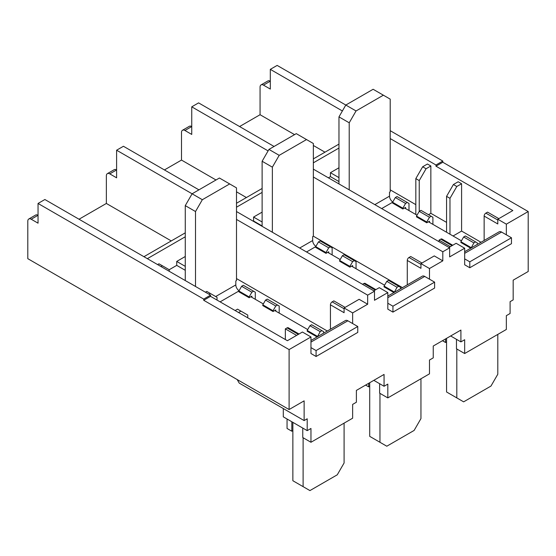 <?xml version="1.0" encoding="UTF-8"?>
<svg xmlns="http://www.w3.org/2000/svg" width="556" height="556" viewBox="0 0 556 556"><rect width="100%" height="100%" fill="white"/><g stroke="black" fill="none" stroke-linecap="round" stroke-linejoin="round"><path stroke-width="0.83" d="M299.691 248.025L312.667 240.533L312.667 236.585L313.355 236.189L313.355 143.504L306.523 139.563L279.195 155.339L268.951 149.418L296.272 133.642L306.523 139.563M279.195 155.339L272.364 167.168L262.119 161.254L268.951 149.418M272.364 167.168L272.364 232.248M262.119 226.334L262.119 161.254M215.665 296.536L235.814 284.901L235.814 280.961L236.502 280.565L236.502 187.879L229.67 183.932L202.342 199.708L192.098 193.794L219.418 178.017L229.67 183.932M202.342 199.708L195.51 211.537L185.266 205.623L192.098 193.794L116.607 150.21L116.607 177.823L109.775 173.875A4.83 2.787 -120 0 0 107.364 173.639A4.83 2.787 -120 0 0 106.363 175.849L106.363 203.454L171.262 240.922M195.51 211.537L195.51 286.479M185.266 280.565L185.266 205.623M374.834 204.643L389.52 196.157L389.52 192.216L390.208 191.82L390.208 99.135L383.376 95.187L356.048 110.964L345.804 105.049L373.125 89.273L383.376 95.187M356.048 110.964L349.217 122.8L338.972 116.885L345.804 105.049L277.145 65.413L270.313 69.354L342.385 110.964M349.217 122.8L349.217 189.846M338.972 183.932L338.972 116.885M317.448 336.707L320.186 331.64L321.889 330.653L323.599 331.64L323.599 333.162M320.186 331.64L309.935 325.726L311.645 324.739L321.889 330.653M394.301 292.338L397.04 287.271L398.742 286.284L388.498 280.363L386.788 281.35L384.057 286.083L384.057 286.875L393.912 292.567M397.04 287.271L386.788 281.35M473.893 242.896L463.641 236.981L465.351 235.994L475.595 241.909L473.893 242.896L471.154 247.969M292.859 422.351L292.859 480.725L309.935 490.587L337.263 474.81L344.094 462.981L344.094 423.144M369.712 382.716L369.712 436.356L386.788 446.218L414.116 430.441L420.948 418.605L420.948 378.768M446.565 338.347L446.565 391.987L463.641 401.842L490.969 386.066L497.801 374.237L497.801 334.399M275.783 306.002L277.486 305.015L267.241 299.1L265.532 300.087L262.8 304.82L262.8 305.605L273.045 311.527L273.045 310.734L275.783 306.002L265.532 300.087M352.636 266.762L352.636 265.573L349.898 267.151L349.898 266.366L352.636 261.633L354.339 260.646L356.048 261.633L356.048 268.729M352.636 261.633L342.385 255.718L344.094 254.731L354.339 260.646M429.489 217.264L419.238 211.343L420.948 210.356L431.192 216.277L429.489 217.264L426.751 221.997L426.751 222.782L416.507 216.868L416.507 216.075L426.751 221.997M397.04 196.553L407.284 202.467L405.574 203.454L395.33 197.54L397.04 196.553M389.52 196.157A4.83 2.787 -120 0 0 392.772 201.974M325.99 252.563L328.721 247.83L330.431 246.843L320.186 240.922L318.477 241.909L315.745 246.642L315.745 247.434L325.99 253.348L325.99 252.563L315.745 246.642L306.523 251.965M328.721 247.83L318.477 241.909M312.667 240.533A4.83 2.787 -120 0 0 315.919 246.343M249.137 296.932L251.868 292.199L253.578 291.212L243.333 285.297L241.624 286.284L238.892 291.017L238.892 291.803L249.137 297.717L249.137 296.932L238.892 291.017L220.106 301.859M251.868 292.199L241.624 286.284M235.814 284.901A4.83 2.787 -120 0 0 239.066 290.719M309.935 325.726L307.204 330.459L307.204 331.244L317.059 336.936M317.448 336.373L307.204 330.459M394.301 292.004L384.057 286.083M398.742 286.284L400.452 287.271L400.452 288.786M463.641 236.981L460.91 241.714L471.154 247.629M475.595 241.909L477.305 242.896L477.305 244.418M247.774 317.837L247.774 315.071L237.523 309.157L235.132 310.54M217.028 300.087L217.028 297.328L206.783 291.407L205.414 292.199M169.212 271.293L169.212 269.716L158.96 263.801L157.598 264.587M446.565 232.248L446.565 196.358L449.978 198.332L449.978 234.222M446.565 196.358L453.397 184.522L456.81 186.496L449.978 198.332M415.825 214.498L415.825 178.608L419.238 180.582L419.238 211.343L416.507 216.075M415.825 178.608L422.657 166.779L426.07 168.746L419.238 180.582M338.972 181.569L330.431 176.634L330.431 172.694L338.972 177.621M497.801 220.023L485.847 213.122L487.556 212.135L498.822 218.64M464.67 253.348L501.561 232.054L511.464 237.766L469.792 261.827L464.67 258.874L464.67 248.219L449.637 256.9L449.637 247.823L313.355 169.142M452.737 245.252L441.964 239.031A2.419 1.397 -60 0 0 440.755 239.149L439.052 240.136L450.325 246.642M330.431 176.634L328.381 177.823M313.355 162.832L338.972 148.042M313.355 158.891L338.972 144.101M439.052 241.714L439.052 240.136M262.119 225.938L253.578 221.01L253.578 217.062L262.119 221.997M421.969 263.009L410.703 256.504L408.994 257.491A2.419 1.397 120 0 0 407.284 260.451L420.948 268.333L420.948 263.6L434.271 255.913L442.805 260.84L429.489 268.534L429.489 279.181L434.611 282.142L392.939 306.196L387.817 303.242L387.817 292.595L374.494 300.282L374.494 291.212L236.502 211.544M387.817 297.717L424.708 276.422L429.489 279.181M375.884 289.62L365.111 283.4A2.419 1.397 -60 0 0 363.902 283.518L362.54 284.311M236.502 203.26L262.119 188.47M236.502 207.2L262.119 192.411M143.934 256.698L185.266 232.839M147.347 258.672L185.266 236.786M185.266 270.306L176.725 265.379L169.212 269.716M185.266 256.504L176.725 261.431L185.266 266.366M176.725 261.431L176.725 265.379M345.116 307.385L333.843 300.872L332.14 301.859A2.419 1.397 120 0 0 330.431 304.82L344.094 312.708L344.094 307.975L359.12 299.295L367.662 304.229L352.636 312.903L352.636 323.55L357.758 326.511L316.086 350.572L310.964 347.611L310.964 336.964L302.422 332.029L287.396 340.71L210.543 296.341L203.711 300.282L203.711 299.1L210.543 295.153L210.543 296.341M310.964 342.093L347.854 320.791L352.636 323.55M299.031 333.989L288.258 327.769A2.419 1.397 -60 0 0 287.049 327.894L285.346 328.874L296.612 335.386M285.346 339.528L285.346 328.874M347.854 320.791A4.83 2.787 -120 0 0 345.436 320.555L310.964 340.46M303.103 437.732L303.103 486.646M424.708 276.422A4.83 2.787 -120 0 0 422.289 276.179L387.817 296.084M379.957 393.363L379.957 442.27M501.561 232.054A4.83 2.787 -120 0 0 499.142 231.81L464.67 251.715M456.81 348.994L456.81 397.901M273.045 310.734L262.8 304.82M277.486 305.015L279.195 306.002L279.195 313.104M342.385 255.718L339.653 260.451L339.653 261.237L349.898 267.151M349.898 266.366L339.653 260.451M431.192 216.277L432.902 217.264L432.902 224.36M395.33 197.54L392.599 202.273L402.843 208.187L405.574 203.454M407.284 202.467L408.994 203.454L408.994 210.557M330.431 246.843L332.14 247.83L332.14 254.926M327.699 252.361L340.168 259.562M351.607 266.164L384.571 285.2M253.578 291.212L255.287 292.199L255.287 299.295M250.846 296.737L263.315 303.93M274.754 310.54L307.718 329.569M404.553 207.993L417.021 215.193M428.461 221.795L461.424 240.824M460.91 241.714L460.91 242.499L470.765 248.191M238.552 312.507L240.943 311.131M208.834 294.173L210.196 293.38M161.011 266.56L162.38 265.775M456.81 186.496L461.591 183.737L458.179 181.763L453.397 184.522M481.016 242.277L461.591 231.067L453.057 235.994M461.591 231.067L461.591 183.737M426.07 168.746L430.851 165.987L427.439 164.013L422.657 166.779M446.565 222.386L430.851 213.316L428.461 214.699M430.851 213.316L430.851 165.987M338.972 167.766L330.431 172.694M415.825 204.643L390.208 189.846M484.137 240.477L484.137 216.075L497.801 223.964L497.801 219.231L506.342 224.165L506.342 234.813M485.847 213.122A2.419 1.397 120 0 0 484.137 216.075M469.792 261.827L469.792 267.742L511.464 243.688L511.464 237.766M445.537 338.938L445.537 342.489L442.465 340.71M446.565 341.891L445.537 342.489M448.956 247.434L456.128 243.292L464.67 248.219M274.073 146.464L198.582 102.881L191.75 106.828L191.75 134.434L184.926 130.493A4.83 2.787 -120 0 0 182.507 130.25A4.83 2.787 -120 0 0 181.506 132.46L181.506 160.072L216.006 179.991M313.355 236.196L402.454 287.633M262.119 212.135L253.578 217.062M407.284 284.846L407.284 260.451M434.611 282.142L434.611 288.057L392.939 312.118L392.939 306.196M368.684 383.306L368.684 386.858L365.612 385.079M369.712 386.267L368.684 386.858M373.813 290.816L379.275 287.66L387.817 292.595M198.923 189.846L123.439 146.27L116.607 150.21M236.502 278.591L327.31 331.022M330.431 329.215L330.431 304.82M357.758 326.511L357.758 332.425L316.086 356.486L316.086 350.572M291.83 421.761L291.83 431.227L287.049 428.467L287.049 419.002M292.859 430.636L291.83 431.227M302.763 428.071L302.763 437.537L310.964 442.27L310.964 428.467L307.204 430.636L283.296 416.833L283.296 408.549M379.616 383.703L379.616 393.168L387.817 397.901L387.817 384.099L384.057 386.267L384.057 374.431L356.389 390.409L356.389 402.238L352.636 404.407L352.636 418.209L310.964 442.27M373.813 380.346L384.057 386.267M456.469 339.334L456.469 348.8L464.67 353.533L464.67 339.723L460.91 341.891L460.91 330.062L433.242 346.034L433.242 357.869L429.489 360.038L429.489 373.84L387.817 397.901M450.666 335.977L460.91 341.891M390.208 138.576L435.973 165L442.805 161.059L442.805 162.241L528.2 211.544L528.2 271.495L513.174 280.168L513.174 299.892L510.095 301.665L510.095 313.494L506.342 315.669L506.342 329.472L464.67 353.533M435.973 165L435.973 166.181L512.827 210.557L497.801 219.231M442.805 162.241L435.973 166.181M381.666 208.583L392.599 202.273L392.599 203.065L402.843 208.98L402.843 208.187M239.573 126.546L260.069 114.717L260.069 87.104A4.83 2.787 60 0 1 261.07 84.894A4.83 2.787 60 0 1 263.481 85.131L270.313 89.078L270.313 69.354M390.208 130.688L442.805 161.059M31.212 219.231L38.044 215.29A4.83 2.787 -120 0 0 35.633 215.047L28.801 218.994A4.83 2.787 60 0 1 31.212 219.231L38.044 223.178L38.044 203.454L44.876 199.514L210.543 295.153M79.035 219.231L106.363 203.454M107.364 173.639L114.195 169.691A4.83 2.787 60 0 1 116.607 169.934L109.775 173.875M164.43 169.934L181.506 160.072M236.502 191.82L246.405 197.54M182.507 130.25L189.339 126.309A4.83 2.787 60 0 1 191.75 126.546L184.926 130.493M324.968 152.184L313.355 145.477M294.562 134.628L260.069 114.717M261.07 84.894L267.902 80.954A4.83 2.787 60 0 1 270.313 81.19L263.481 85.131M310.964 336.964L289.099 349.585L289.099 409.536L27.8 258.672L27.8 221.205A4.83 2.787 60 0 1 28.801 218.994M203.711 299.1L38.044 203.454M464.67 258.874L464.67 264.788L469.792 267.742M449.637 247.823L442.805 251.771L313.355 177.03M268.096 150.898L191.75 106.828M442.805 251.771L442.805 260.84M420.948 263.6L429.489 268.534M387.817 303.242L387.817 309.157L392.939 312.118M374.494 291.212L367.662 295.153L236.502 219.432M367.662 295.153L367.662 304.229M344.094 307.975L352.636 312.903M310.964 347.611L310.964 353.526L316.086 356.486M289.099 349.585L203.711 300.282M289.099 409.536L304.132 400.855L304.132 420.579L307.204 418.8L307.204 430.636M528.2 211.544L506.342 224.165M304.132 420.579L239.233 383.112L237.183 379.56M275.783 311.131L275.783 309.949L273.045 311.527M429.489 222.386L429.489 221.205L426.751 222.782M405.574 208.583L405.574 207.402L402.843 208.98M328.721 252.952L328.721 251.771L325.99 253.348M251.868 297.328L251.868 296.139L249.137 297.717M440.755 239.149L452.028 245.655M420.948 264.392L408.994 257.491M363.902 283.518L375.175 290.03M344.094 308.761L332.14 301.859M287.049 327.894L298.322 334.399"/></g></svg>
